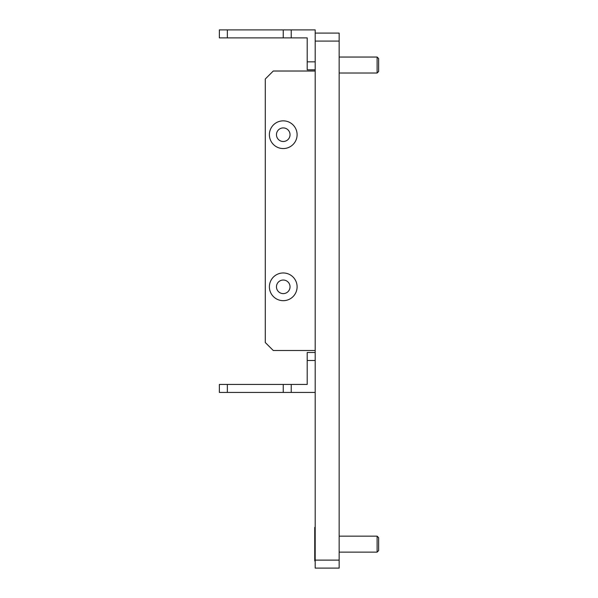 <?xml version="1.0" encoding="UTF-8"?>
<svg xmlns="http://www.w3.org/2000/svg" width="598" height="598" viewBox="0 0 598 598"><rect width="100%" height="100%" fill="white"/><g stroke="black" fill="none" stroke-linecap="round" stroke-linejoin="round"><path stroke-width="0.9" d="M339.148 41.083L315.191 41.083L315.191 33.092L339.148 33.092L339.148 568.1L315.191 568.1L315.191 560.117L339.148 560.117M315.191 41.083L315.191 560.117M291.233 37.883L283.25 37.883L283.25 29.9L291.233 29.9L291.233 37.883L307.208 37.883L307.208 61.841L315.191 61.841M315.191 33.092L315.191 29.9L291.233 29.9M219.369 29.9L227.352 29.9L227.352 37.883L219.369 37.883L219.369 29.9M283.25 29.9L227.352 29.9M283.25 37.883L227.352 37.883M314.75 69.824L307.208 69.824L307.208 61.841M315.191 392.43L283.25 392.43L283.25 384.439L307.208 384.439L307.208 352.499L315.191 352.499M227.352 392.43L219.369 392.43L219.369 384.439L227.352 384.439L227.352 392.43L283.25 392.43M227.352 384.439L283.25 384.439M315.191 360.489L307.208 360.489M291.233 384.439L291.233 392.43M297.101 286.823A13.851 13.851 0 0 0 283.25 272.972A13.851 13.851 0 0 0 269.392 286.823A13.851 13.851 0 0 0 283.25 300.674A13.851 13.851 0 0 0 297.101 286.823M290.037 286.823A6.787 6.787 0 0 0 283.25 280.036A6.787 6.787 0 0 0 276.463 286.823A6.787 6.787 0 0 0 283.25 293.611A6.787 6.787 0 0 0 290.037 286.823M297.101 134.707A13.851 13.851 0 0 0 283.25 120.848A13.851 13.851 0 0 0 269.392 134.707A13.851 13.851 0 0 0 283.25 148.558A13.851 13.851 0 0 0 297.101 134.707M290.037 134.707A6.787 6.787 0 0 0 283.25 127.92A6.787 6.787 0 0 0 276.463 134.707A6.787 6.787 0 0 0 283.25 141.494A6.787 6.787 0 0 0 290.037 134.707M315.191 71.02L273.271 71.02L265.28 79.011L265.28 342.519L273.271 350.503L315.191 350.503L315.191 71.02M377.114 536.159L378.631 537.677L378.631 550.616L377.114 552.133L377.114 536.159L339.148 536.159M315.191 560.917L314.75 560.917L314.75 527.376L315.191 527.376M377.114 57.049L378.631 58.567L378.631 71.506L377.114 73.023L377.114 57.049L339.148 57.049M377.114 552.133L339.148 552.133M377.114 73.023L339.148 73.023"/></g></svg>
